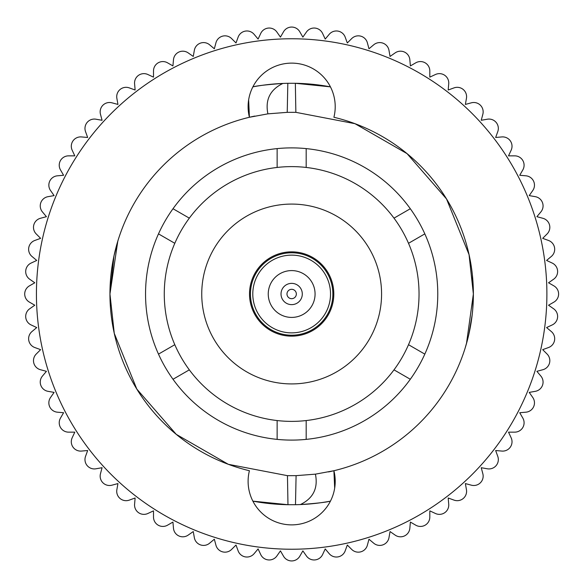 <?xml version="1.0" encoding="UTF-8"?>
<svg xmlns="http://www.w3.org/2000/svg" width="588" height="588" viewBox="0 0 588 588"><rect width="100%" height="100%" fill="white"/><g stroke="black" fill="none" stroke-linecap="round" stroke-linejoin="round"><path stroke-width="0.88" d="M381.575 294A89.92 89.92 0 0 0 291.655 204.08A89.92 89.92 0 0 0 201.743 294A89.92 89.92 0 0 0 291.655 383.92A89.92 89.92 0 0 0 381.575 294M117.791 241.19L109.949 294L113.991 255.898L118.114 240.147M287.459 475.663L296.087 475.655L295.492 504.71L287.973 504.71L252.877 501.145A210.747 210.747 0 0 0 287.973 504.71L287.459 475.663L228.328 464.314L176.26 434.356L136.806 389.065L114.27 333.374L109.949 294A181.707 181.707 0 0 0 249.415 470.731A43.556 43.556 0 0 0 291.655 524.878A43.556 43.556 0 0 0 333.903 470.731A181.707 181.707 0 0 0 333.903 117.269A43.556 43.556 0 0 0 291.655 63.122A43.556 43.556 0 0 0 249.415 117.269A181.707 181.707 0 0 0 109.949 294M164.273 294A127.383 127.383 0 0 0 174.805 344.7L158.488 354.123A146.118 146.118 0 0 0 437.773 294A146.118 146.118 0 0 0 410.314 208.733L393.997 218.148A127.383 127.383 0 0 0 306.179 167.448L306.179 148.61A146.118 146.118 0 0 0 277.139 148.61L277.139 167.448A127.383 127.383 0 0 0 189.321 218.148L173.004 208.733A146.118 146.118 0 0 0 158.488 233.877L174.805 243.3A127.383 127.383 0 0 0 164.273 294M158.488 233.877A146.118 146.118 0 0 0 158.488 354.123M466.482 343.546L473.369 294L469.048 254.626L446.512 198.935L407.058 153.644L354.983 123.686L295.86 112.337L287.231 112.345L267.9 113.852L249.415 117.269L248.107 106.671M254.802 116.071A181.707 181.707 0 0 0 249.415 117.269L248.643 100.056M472.767 308.766L473.369 294L472.348 274.772M448.762 504.996A9.364 9.364 0 0 0 448.725 504.181L448.188 497.992L454.024 500.116A9.364 9.364 0 0 0 466.446 489.686L465.373 483.571L471.37 485.181A9.364 9.364 0 0 0 482.836 473.707L481.234 467.71L487.349 468.79A9.364 9.364 0 0 0 497.771 456.361L495.647 450.526L501.836 451.07A9.364 9.364 0 0 0 511.141 437.781L508.517 432.151L514.728 432.151A9.364 9.364 0 0 0 522.835 418.105L519.733 412.725L525.915 412.188A9.364 9.364 0 0 0 532.772 397.481L529.215 392.394L535.33 391.321A9.364 9.364 0 0 0 540.872 376.077L536.881 371.322L542.878 369.712A9.364 9.364 0 0 0 547.083 354.042L542.687 349.654L548.523 347.53A9.364 9.364 0 0 0 551.338 331.551L546.583 327.56L552.213 324.936A9.364 9.364 0 0 0 553.624 308.774L548.538 305.216L553.918 302.114A9.364 9.364 0 0 0 553.918 285.886L548.538 282.784L553.624 279.226A9.364 9.364 0 0 0 552.213 263.064L546.583 260.44L551.338 256.449A9.364 9.364 0 0 0 548.523 240.47L542.687 238.346L547.083 233.958A9.364 9.364 0 0 0 542.878 218.288L536.881 216.678L540.872 211.923A9.364 9.364 0 0 0 535.33 196.679L529.215 195.606L532.772 190.519A9.364 9.364 0 0 0 525.915 175.812L519.733 175.275L522.835 169.895A9.364 9.364 0 0 0 514.728 155.849L508.517 155.849L511.141 150.219A9.364 9.364 0 0 0 501.836 136.93L495.647 137.474L497.771 131.638A9.364 9.364 0 0 0 487.349 119.21L481.234 120.29L482.836 114.293A9.364 9.364 0 0 0 471.37 102.819L465.373 104.429L466.446 98.314A9.364 9.364 0 0 0 454.024 87.884L448.188 90.008L448.725 83.819A9.364 9.364 0 0 0 435.436 74.514L429.813 77.138L429.813 70.935A9.364 9.364 0 0 0 415.76 62.82L410.387 65.93L409.843 59.741A9.364 9.364 0 0 0 395.143 52.883L390.057 56.448L388.977 50.333A9.364 9.364 0 0 0 373.733 44.784L368.977 48.775L367.368 42.777A9.364 9.364 0 0 0 351.697 38.58L347.31 42.968L345.185 37.132A9.364 9.364 0 0 0 329.214 34.317L325.223 39.073L322.599 33.45A9.364 9.364 0 0 0 306.436 32.031L302.871 37.117L299.77 31.745A9.364 9.364 0 0 0 283.548 31.745L280.439 37.117L276.882 32.031A9.364 9.364 0 0 0 260.719 33.45L258.095 39.073L254.104 34.317A9.364 9.364 0 0 0 238.133 37.132L236.009 42.968L231.613 38.58A9.364 9.364 0 0 0 215.943 42.777L214.341 48.775L209.585 44.784A9.364 9.364 0 0 0 194.341 50.333L193.261 56.448L188.175 52.883A9.364 9.364 0 0 0 173.475 59.741L172.931 65.93L167.551 62.82A9.364 9.364 0 0 0 153.505 70.935L153.505 77.138L147.875 74.514A9.364 9.364 0 0 0 134.586 83.819L135.13 90.008L129.294 87.884A9.364 9.364 0 0 0 116.865 98.314L117.945 104.429L111.948 102.819A9.364 9.364 0 0 0 100.474 114.293L102.084 120.29L95.969 119.21A9.364 9.364 0 0 0 85.539 131.638L87.663 137.474L81.482 136.93A9.364 9.364 0 0 0 72.177 150.219L74.801 155.849L68.59 155.849A9.364 9.364 0 0 0 60.483 169.895L63.585 175.275L57.396 175.812A9.364 9.364 0 0 0 50.546 190.519L54.103 195.606L47.988 196.679A9.364 9.364 0 0 0 42.439 211.923L46.43 216.678L40.432 218.288A9.364 9.364 0 0 0 36.235 233.958L40.623 238.346L34.795 240.47A9.364 9.364 0 0 0 31.973 256.449L36.735 260.44L31.105 263.064A9.364 9.364 0 0 0 29.694 279.226L34.78 282.784L29.4 285.886A9.364 9.364 0 0 0 29.4 302.114L34.78 305.216L29.694 308.774A9.364 9.364 0 0 0 31.105 324.936L36.735 327.56L31.973 331.551A9.364 9.364 0 0 0 34.795 347.53L40.623 349.654L36.235 354.042A9.364 9.364 0 0 0 40.432 369.712L46.43 371.322L42.439 376.077A9.364 9.364 0 0 0 47.988 391.321L54.103 392.394L50.546 397.481A9.364 9.364 0 0 0 57.396 412.188L63.585 412.725L60.483 418.105A9.364 9.364 0 0 0 68.59 432.151L74.801 432.151L72.177 437.781A9.364 9.364 0 0 0 81.482 451.07L87.663 450.526L85.539 456.361A9.364 9.364 0 0 0 95.969 468.79L102.084 467.71L100.474 473.707A9.364 9.364 0 0 0 111.948 485.181L117.945 483.571L116.865 489.686A9.364 9.364 0 0 0 129.294 500.116L135.13 497.992L134.586 504.181A9.364 9.364 0 0 0 147.875 513.486L153.505 510.862L153.505 517.065A9.364 9.364 0 0 0 167.551 525.18L172.931 522.07L173.475 528.259A9.364 9.364 0 0 0 188.175 535.117L193.261 531.552L194.341 537.667A9.364 9.364 0 0 0 209.585 543.216L214.341 539.225L215.943 545.223A9.364 9.364 0 0 0 231.613 549.42L236.009 545.032L238.133 550.868A9.364 9.364 0 0 0 254.104 553.683L258.095 548.927L260.719 554.55A9.364 9.364 0 0 0 276.882 555.969L280.439 550.882L283.548 556.255A9.364 9.364 0 0 0 299.77 556.255L302.871 550.882L306.436 555.969A9.364 9.364 0 0 0 322.599 554.55L325.223 548.927L329.214 553.683A9.364 9.364 0 0 0 345.185 550.868L347.31 545.032L351.697 549.42A9.364 9.364 0 0 0 367.368 545.223L368.977 539.225L373.733 543.216A9.364 9.364 0 0 0 388.977 537.667L390.057 531.552L395.143 535.117A9.364 9.364 0 0 0 409.843 528.259L410.387 522.07L415.76 525.18A9.364 9.364 0 0 0 429.813 517.065L429.813 510.862L435.436 513.486A9.364 9.364 0 0 0 448.762 504.996M295.492 504.71L300.409 504.563A210.747 210.747 0 0 0 330.441 501.145C326.325 502.248 316.315 503.387 300.409 504.563C313.25 498.293 318.248 488.15 315.418 474.149L333.903 470.731L335.211 481.329M287.231 112.345L287.826 83.29L295.345 83.29L330.441 86.855A210.747 210.747 0 0 0 295.345 83.29L295.86 112.337M287.826 83.29L282.909 83.437A210.747 210.747 0 0 0 252.877 86.855C256.993 85.752 267.003 84.613 282.909 83.437C270.068 89.707 265.07 99.85 267.9 113.852M36.427 294A255.236 255.236 0 0 0 291.655 549.236A255.236 255.236 0 0 0 546.891 294A255.236 255.236 0 0 0 291.655 38.764A255.236 255.236 0 0 0 36.427 294M333.808 294A42.152 42.152 0 0 0 291.655 251.848A42.152 42.152 0 0 0 249.51 294A42.152 42.152 0 0 0 291.655 336.152A42.152 42.152 0 0 0 333.808 294M424.83 354.123L408.513 344.7A127.383 127.383 0 0 0 408.513 243.3L424.83 233.877M306.179 439.39L306.179 420.552A127.383 127.383 0 0 0 393.997 369.852L410.314 379.267M173.004 379.267L189.321 369.852A127.383 127.383 0 0 0 277.139 420.552L277.139 439.39M277.139 148.61A146.118 146.118 0 0 0 173.004 208.733M410.314 208.733A146.118 146.118 0 0 0 306.179 148.61M328.516 471.929A181.707 181.707 0 0 0 333.903 470.731L334.675 487.944M472.157 314.94L468.798 334.499M467.556 339.577L465.204 347.853M296.087 475.655L315.418 474.149M277.139 420.552A127.383 127.383 0 0 0 306.179 420.552M393.997 369.852A127.383 127.383 0 0 0 408.513 344.7M408.513 243.3A127.383 127.383 0 0 0 393.997 218.148M306.179 167.448A127.383 127.383 0 0 0 277.139 167.448M189.321 218.148A127.383 127.383 0 0 0 174.805 243.3M174.805 344.7A127.383 127.383 0 0 0 189.321 369.852M293.882 289.877A4.682 4.682 0 0 1 295.779 296.22A4.682 4.682 0 0 1 289.436 298.123A4.682 4.682 0 0 1 287.539 291.78A4.682 4.682 0 0 1 293.882 289.877M296.705 284.636A10.643 10.643 0 0 1 301.027 299.049A10.643 10.643 0 0 1 286.613 303.364A10.643 10.643 0 0 1 282.291 288.951A10.643 10.643 0 0 1 296.705 284.636M302.769 273.391A23.417 23.417 0 0 1 312.272 305.106A23.417 23.417 0 0 1 280.549 314.609A23.417 23.417 0 0 1 271.046 282.894A23.417 23.417 0 0 1 302.769 273.391M310.096 259.786A38.867 38.867 0 0 1 325.877 312.441A38.867 38.867 0 0 1 273.214 328.214A38.867 38.867 0 0 1 257.441 275.559A38.867 38.867 0 0 1 310.096 259.786M311.214 257.72A41.211 41.211 0 0 1 327.935 313.551A41.211 41.211 0 0 1 272.104 330.28A41.211 41.211 0 0 1 255.383 274.449A41.211 41.211 0 0 1 311.214 257.72"/></g></svg>
